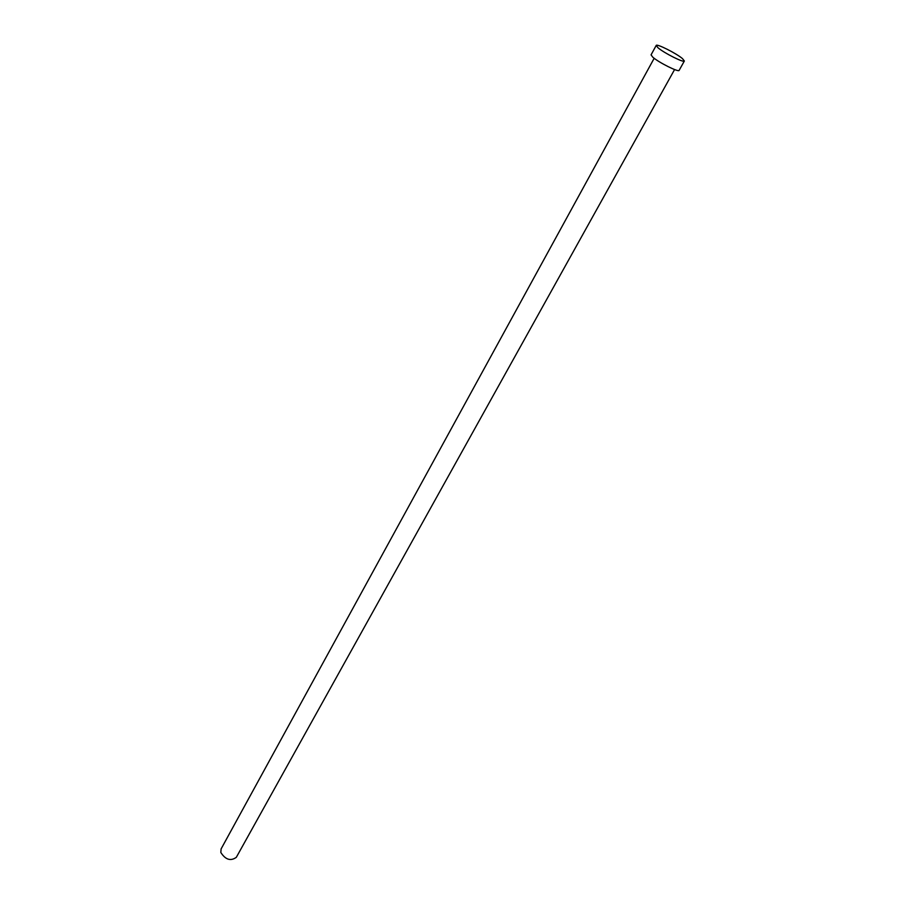 <?xml version="1.0" encoding="UTF-8"?>
<svg xmlns="http://www.w3.org/2000/svg" width="905" height="905" viewBox="0 0 905 905"><rect width="100%" height="100%" fill="white"/><g stroke="black" fill="none" stroke-linecap="round" stroke-linejoin="round"><path stroke-width="1.36" d="M674.576 69.561L236.318 857.318C230.685 861.368 225.515 859.75 220.82 852.476L221.103 848.924L654.168 58.293M684.361 60.997L679.135 70.364C678.829 72.547 658.795 62.547 652.822 57.207L651.057 54.866L656.204 45.454C656.555 43.395 676.273 53.293 682.461 58.599L684.361 60.997C684.112 63.101 664.032 53.033 657.992 47.75L656.204 45.454"/></g></svg>

